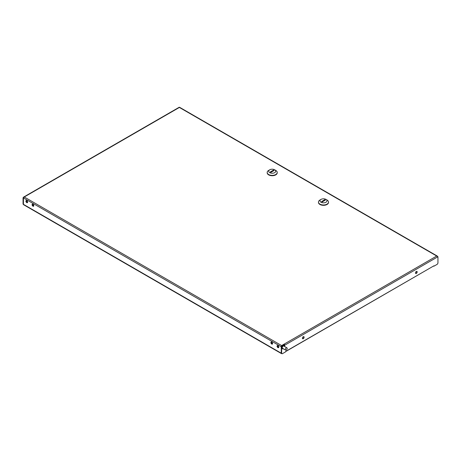 <?xml version="1.0" encoding="UTF-8"?>
<svg xmlns="http://www.w3.org/2000/svg" width="461" height="461" viewBox="0 0 461 461"><rect width="100%" height="100%" fill="white"/><g stroke="black" fill="none" stroke-linecap="round" stroke-linejoin="round"><path stroke-width="0.69" d="M32.938 206.176A1.199 0.692 60 0 1 32.149 205.116A1.199 0.692 60 0 1 32.333 204.154A1.199 0.692 60 0 1 32.938 204.211A1.199 0.692 60 0 1 33.722 205.272A1.199 0.692 60 0 1 33.538 206.234A1.199 0.692 60 0 1 32.938 206.176M33.67 206.113A1.199 0.692 60 0 1 33.244 205.998A1.199 0.692 60 0 1 32.506 205.082A1.199 0.692 60 0 1 32.512 204.102M26.755 202.61A1.199 0.692 60 0 1 25.972 201.549A1.199 0.692 60 0 1 26.156 200.587A1.199 0.692 60 0 1 26.755 200.644A1.199 0.692 60 0 1 27.545 201.705A1.199 0.692 60 0 1 27.36 202.667A1.199 0.692 60 0 1 26.755 202.61M27.493 202.546A1.199 0.692 60 0 1 27.066 202.431A1.199 0.692 60 0 1 26.329 201.515A1.199 0.692 60 0 1 26.329 200.535M271.742 342.085A1.199 0.692 -120 0 0 271.143 342.027A1.199 0.692 -120 0 0 270.959 342.99A1.199 0.692 -120 0 0 271.742 344.05A1.199 0.692 -120 0 0 272.342 344.108A1.199 0.692 -120 0 0 272.526 343.145A1.199 0.692 -120 0 0 271.742 342.085M271.316 341.976A1.199 0.692 -120 0 0 271.316 342.955A1.199 0.692 -120 0 0 272.053 343.871A1.199 0.692 -120 0 0 272.48 343.987M277.92 345.652A1.199 0.692 -120 0 0 277.32 345.594A1.199 0.692 -120 0 0 277.136 346.557A1.199 0.692 -120 0 0 277.92 347.617A1.199 0.692 -120 0 0 278.525 347.675A1.199 0.692 -120 0 0 278.709 346.712A1.199 0.692 -120 0 0 277.92 345.652M277.493 345.543A1.199 0.692 -120 0 0 277.493 346.522A1.199 0.692 -120 0 0 278.231 347.438A1.199 0.692 -120 0 0 278.657 347.554M303.252 338.697A1.199 0.692 120 0 0 304.041 337.642A1.199 0.692 120 0 0 303.857 336.674A1.199 0.692 120 0 0 303.252 336.737A1.199 0.692 120 0 0 302.468 337.798A1.199 0.692 120 0 0 302.652 338.76A1.199 0.692 120 0 0 303.252 338.697M303.678 336.622A1.199 0.692 -60 0 1 303.684 337.602A1.199 0.692 -60 0 1 302.946 338.518A1.199 0.692 -60 0 1 302.52 338.633M416.323 273.419A1.199 0.692 120 0 0 417.107 272.359A1.199 0.692 120 0 0 416.923 271.396A1.199 0.692 120 0 0 416.323 271.454A1.199 0.692 120 0 0 415.54 272.514A1.199 0.692 120 0 0 415.724 273.477A1.199 0.692 120 0 0 416.323 273.419M416.75 271.345A1.199 0.692 -60 0 1 416.75 272.324A1.199 0.692 -60 0 1 416.018 273.24A1.199 0.692 -60 0 1 415.592 273.356M284.719 346.551L284.719 345.208A0.876 0.507 -120 0 0 284.408 344.413L281.936 345.836A0.876 0.507 60 0 1 282.247 346.637L281.319 346.816L281.319 353.235L281.631 353.414L281.631 345.566L281.268 346.632A0.876 0.507 120 0 0 281.256 346.776L23.425 197.919L23.425 204.338L281.256 353.195A0.876 0.507 120 0 0 281.435 353.599A0.876 0.507 120 0 0 281.873 353.552L281.873 353.552M281.256 346.776L281.256 353.195M23.425 197.919A0.876 0.507 -60 0 1 23.436 197.775L23.425 204.338A0.876 0.507 -60 0 0 23.603 204.742L281.435 353.599M23.436 197.775L24.283 196.991L23.05 197.706L23.05 204.125L23.361 204.304M436.717 256.028L179.369 107.453L24.283 196.991L281.631 345.566L436.717 256.028L437.564 256.391L436.717 256.028L437.95 256.742L437.95 263.162L437.333 264.234L433.934 266.193L433.934 265.818L285.647 351.587M433.934 265.818L285.647 351.432L285.647 351.806L282.247 353.771L281.631 353.414M282.466 348.747A1.746 1.008 120 0 0 283.094 348.637M284.408 346.372L284.253 344.632L282.005 345.929M283.406 348.816A1.746 1.008 -60 0 1 282.61 348.862A1.746 1.008 -60 0 1 282.247 348.061L282.247 346.637A1.856 1.072 120 0 1 283.325 345.577A1.856 1.072 120 0 1 284.103 345.56L283.371 345.139M281.319 346.816L281.631 345.566L281.268 346.632M179.369 107.453L179.732 107.534M23.753 197.031A0.876 0.507 60 0 1 23.851 196.945A0.876 0.507 60 0 1 23.978 196.905L26.45 195.481A0.876 0.507 -120 0 0 26.323 195.522A0.876 0.507 -120 0 0 26.219 195.608M23.05 197.706L23.43 197.844M26.899 202.316L27.412 202.546M284.408 345.946A1.856 1.072 120 0 0 284.103 345.56M286.921 347.819L283.826 346.038A1.308 0.755 120 0 0 283.279 346.044A1.308 0.755 120 0 0 282.247 347.703A1.308 0.755 120 0 0 282.518 348.303L285.607 350.089A1.308 0.755 120 0 0 286.16 350.078A1.308 0.755 120 0 0 287.099 348.937A1.308 0.755 120 0 0 286.921 347.819A1.308 0.755 120 0 0 286.367 347.83A1.308 0.755 120 0 0 285.428 348.971A1.308 0.755 120 0 0 285.607 350.089M325.962 199.4L327.045 200.022A5.025 2.899 180 0 1 328.514 202.074A5.025 2.899 180 0 1 327.045 204.125A5.025 2.899 180 0 1 321.565 204.753A5.025 2.899 180 0 1 318.465 202.074A5.025 2.899 180 0 1 319.934 200.022L321.017 199.4A3.498 2.017 0 0 0 321.017 202.252A3.498 2.017 0 0 0 325.962 202.252A3.498 2.017 0 0 0 325.962 199.4A3.498 2.017 0 0 0 321.017 199.4L319.934 200.022M328.503 202.252A5.025 2.899 180 0 1 328.514 202.431A5.025 2.899 180 0 1 327.045 204.482A5.025 2.899 180 0 1 321.565 205.11A5.025 2.899 180 0 1 318.465 202.431A5.025 2.899 180 0 1 318.476 202.252M325.109 200.247L324.803 200.068L321.87 201.762M324.803 199.711L321.559 201.584L322.176 201.941L325.42 200.068L324.803 199.711L324.803 200.068M274.675 169.792L275.759 170.414A5.025 2.899 180 0 1 277.228 172.466A5.025 2.899 180 0 1 275.759 174.517A5.025 2.899 180 0 1 270.284 175.145A5.025 2.899 180 0 1 267.184 172.466A5.025 2.899 180 0 1 268.654 170.414L269.737 169.792A3.498 2.017 0 0 0 269.737 172.645A3.498 2.017 0 0 0 274.675 172.645A3.498 2.017 0 0 0 274.675 169.792A3.498 2.017 0 0 0 269.737 169.792L268.654 170.414M277.222 172.645A5.025 2.899 180 0 1 277.228 172.823A5.025 2.899 180 0 1 275.759 174.875A5.025 2.899 180 0 1 270.284 175.503A5.025 2.899 180 0 1 267.184 172.823A5.025 2.899 180 0 1 267.19 172.645M273.828 170.639L273.517 170.461L270.584 172.155M273.517 170.103L270.273 171.976L270.895 172.333L274.139 170.461L273.517 170.103L273.517 170.461M284.719 345.208L437.95 256.742M179.669 107.327L437.287 256.062M179.289 107.304L179.594 107.58M23.54 197.124L23.851 196.945M26.323 195.522L179.243 107.229M278.577 347.554L277.885 347.156M272.393 343.987L271.708 343.589M33.59 206.113L32.904 205.715M278.772 347.15L277.447 346.39M272.589 343.583L271.27 342.823M26.283 201.376L27.608 202.143M32.46 204.943L33.786 205.71M328.514 202.074L328.514 202.431M318.465 202.074L318.465 202.431M277.228 172.466L277.228 172.823M267.184 172.466L267.184 172.823"/></g></svg>
